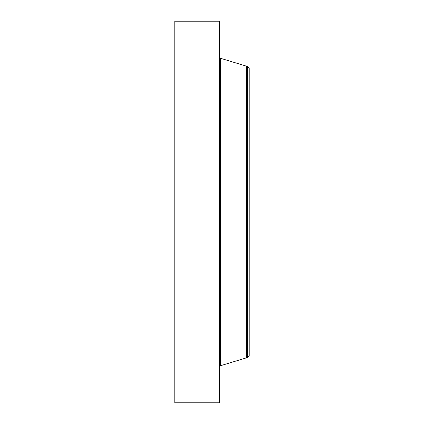 <?xml version="1.0" encoding="UTF-8"?>
<svg xmlns="http://www.w3.org/2000/svg" width="424" height="424" viewBox="0 0 424 424"><rect width="100%" height="100%" fill="white"/><g stroke="black" fill="none" stroke-linecap="round" stroke-linejoin="round"><path stroke-width="0.64" d="M174.789 402.8L174.789 21.2L219.462 21.2L219.462 402.8L174.789 402.8M247.579 357.835L247.579 66.165L249.211 68.29L249.211 355.709L247.579 357.835L246.434 357.835L246.434 66.165L220.321 58.215L219.462 57.049M246.434 357.835L220.321 365.785L220.321 58.215M220.321 365.785L219.462 366.951M247.579 66.165L246.434 66.165"/></g></svg>
